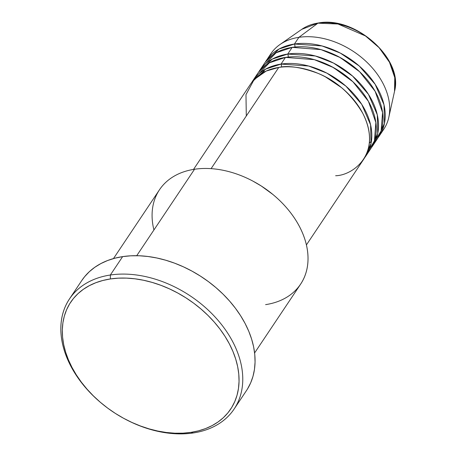 <?xml version="1.0" encoding="UTF-8"?>
<svg xmlns="http://www.w3.org/2000/svg" width="456" height="456" viewBox="0 0 456 456"><rect width="100%" height="100%" fill="white"/><g stroke="black" fill="none" stroke-linecap="round" stroke-linejoin="round"><path stroke-width="0.68" d="M379.306 135.922A67.91 47.772 33.8 0 1 378.138 137.558L384.442 123.502L384.015 104.817L375.163 84.303L359.311 66.057L340.324 53.084L322.022 45.948L294.422 44.021A2.827 1.59 -98.5 0 1 294.85 47.031A2.827 1.59 81.5 0 0 294.422 44.021L298.897 37.329L294.422 44.021A67.91 47.772 33.8 0 0 266.401 60.42A67.91 47.772 33.8 0 0 265.335 62.124L279.004 49.054L294.422 44.021A67.91 47.772 33.8 0 1 366.225 72.789A67.91 47.772 33.8 0 1 379.306 135.922L383.781 129.23A67.91 47.772 -146.2 0 0 370.694 66.097A67.91 47.772 -146.2 0 0 298.897 37.329L317.929 23.176A2.827 1.59 -98.5 0 1 318.379 22.988A2.827 1.59 81.5 0 0 317.929 23.176L337.999 23.997L365.49 35.967L379.073 47.663L389.481 62.25L394.765 77.6L394.525 91.354A57.861 40.698 -146.2 0 0 373.652 42.351A57.861 40.698 -146.2 0 0 317.929 23.176L298.897 37.329A67.91 47.772 33.8 0 1 364.304 59.833A67.91 47.772 33.8 0 1 388.803 117.352A67.91 47.772 33.8 0 1 381.341 132.439M306.426 244.912L363.654 159.326A67.91 47.772 -146.2 0 0 350.573 96.193A67.91 47.772 -146.2 0 0 278.77 67.425L266.224 71.033L254.146 79.543L245.978 94.66L246.297 115.995M365.894 155.986L370.363 149.294A67.91 47.772 -146.2 0 0 357.276 86.161A67.91 47.772 -146.2 0 0 285.479 57.393L281.01 64.085A67.91 47.772 33.8 0 0 252.983 80.484A67.91 47.772 33.8 0 0 251.917 82.188L265.586 69.118L281.01 64.085A2.827 1.59 -98.5 0 1 281.438 67.095A2.827 1.59 81.5 0 0 281.01 64.085A67.91 47.772 33.8 0 1 352.807 92.853A67.91 47.772 33.8 0 1 365.894 155.986A67.91 47.772 33.8 0 1 364.726 157.622L371.024 143.566L370.597 124.881L361.745 104.367L345.893 86.121L326.906 73.148L308.609 66.012L281.01 64.085L285.479 57.393L269.325 62.837L255.423 77.275M372.603 145.954L377.072 139.262A67.91 47.772 -146.2 0 0 363.985 76.129A67.91 47.772 -146.2 0 0 292.188 47.361L287.719 54.053A67.91 47.772 33.8 0 0 259.692 70.452A67.91 47.772 33.8 0 0 258.626 72.156L272.295 59.086L287.719 54.053A2.827 1.59 -98.5 0 1 288.146 57.063A2.827 1.59 81.5 0 0 287.719 54.053A67.91 47.772 33.8 0 1 359.516 82.821A67.91 47.772 33.8 0 1 372.603 145.954A67.91 47.772 33.8 0 1 371.435 147.59L377.733 133.534L377.306 114.849L368.454 94.335L352.602 76.089L333.615 63.116L315.318 55.98L287.719 54.053L292.188 47.361L276.034 52.81L262.126 67.243M254.608 352.95L300.629 284.134A84.89 59.713 -146.2 0 0 284.27 205.217A84.89 59.713 -146.2 0 0 194.524 169.256A84.89 59.713 33.8 0 1 252.744 181.032A84.89 59.713 33.8 0 1 273.064 194.621A84.89 59.713 33.8 0 1 265.597 304.637M273.064 194.621L272.751 194.359A82.063 57.718 -146.2 0 0 253.108 181.226A82.063 57.718 -146.2 0 0 252.926 181.129M234.127 409.038L246.428 390.644A99.037 69.665 -146.2 0 0 227.344 298.577A99.037 69.665 -146.2 0 0 122.635 256.62L110.341 275.014L110.403 278.941A96.21 67.67 33.8 0 1 229.351 343.847A96.21 67.67 33.8 0 1 190.956 432.368L193.258 432.955A99.037 69.665 -146.2 0 0 232.782 341.829A99.037 69.665 -146.2 0 0 110.341 275.014A99.037 69.665 33.8 0 1 215.044 316.966A99.037 69.665 33.8 0 1 234.127 409.038A99.037 69.665 33.8 0 1 193.258 432.955A99.037 69.665 33.8 0 1 125.155 419.121M335.633 175.731C353.018 175.469 383.017 153.438 362.737 113.242C351.177 93.964 336.192 80.638 317.775 73.256C301.045 67.197 288.044 65.254 278.77 67.425L211.088 168.652L278.77 67.425A67.91 47.772 -146.2 0 0 250.749 83.83L193.521 169.415M153.928 229.966A84.89 59.713 33.8 0 1 194.524 169.256L136.72 255.702L194.524 169.256A84.89 59.713 -146.2 0 0 159.492 189.759L113.476 258.575M373.264 143.976L381.136 130.895L382.567 112.501L375.128 91.303L359.659 71.757L340.165 57.541L321.03 49.63L292.188 47.361A67.91 47.772 -146.2 0 0 264.166 63.766L259.692 70.452M268.835 57.211A67.91 47.772 33.8 0 1 279.933 44.557A67.91 47.772 33.8 0 1 298.897 37.329A67.91 47.772 -146.2 0 0 270.87 53.734L266.401 60.42M317.929 23.176A57.861 40.698 -146.2 0 0 301.775 29.332L317.929 23.176M110.403 278.941L102.891 280.469L95.834 282.72L89.302 285.673L83.362 289.298L78.079 293.567L73.484 298.429L69.637 303.844L66.576 309.761L64.319 316.116L62.894 322.854L62.312 329.905L62.586 337.206L63.709 344.685L65.664 352.271L68.44 359.887L72.008 367.462L76.34 374.923L81.379 382.202L87.09 389.224L93.412 395.922L100.286 402.232L107.644 408.091L115.419 413.45L123.53 418.249L131.909 422.45L140.465 426.001L149.118 428.879L157.787 431.051L166.389 432.493L174.836 433.2L183.05 433.16L190.956 432.368L198.474 430.846L205.531 428.594L212.063 425.642L217.996 422.011L223.286 417.747L227.875 412.879L231.722 407.464L234.789 401.554L237.046 395.198L238.471 388.461L239.047 381.404L238.779 374.102L237.656 366.624L235.701 359.043L232.919 351.428L229.351 343.847L225.025 336.385L219.986 329.107L214.274 322.09L207.953 315.392L201.079 309.082L193.72 303.217L185.945 297.859L177.829 293.06L169.455 288.865L160.9 285.308L152.247 282.435L143.577 280.263L134.976 278.815L126.529 278.114L118.309 278.154L110.403 278.941L110.341 275.014L122.635 256.62A99.037 69.665 -146.2 0 0 81.766 280.543L69.472 298.931A99.037 69.665 33.8 0 1 110.341 275.014A99.037 69.665 -146.2 0 0 101.625 403.366L101.944 403.628A96.21 67.67 33.8 0 1 110.403 278.941M101.779 403.492A99.037 69.665 33.8 0 1 69.472 298.931M81.732 280.6L84.634 276.684L89.359 271.673L94.802 267.284L100.913 263.551L107.633 260.507L114.901 258.193L122.635 256.62L130.775 255.81L139.234 255.765L147.932 256.494L156.784 257.982L165.71 260.216L174.619 263.175L183.426 266.834L192.044 271.155L200.395 276.097L208.398 281.614L215.973 287.645L223.052 294.143L229.562 301.04L235.438 308.267L240.625 315.757L245.083 323.435L248.754 331.238L251.615 339.076L253.633 346.885L254.784 354.586L255.064 362.098L254.471 369.36L253 376.297L250.68 382.84L247.522 388.928M253.057 181.197L261.254 185.98L272.802 194.398M366.556 154.008L374.427 140.927L375.858 122.527L368.419 101.335L352.955 81.789L333.461 67.573L314.321 59.662L285.479 57.393A67.91 47.772 -146.2 0 0 257.458 73.798L252.983 80.484M124.972 419.024L125.332 419.218A99.037 69.665 -146.2 0 0 193.258 432.955L190.956 432.368A96.21 67.67 33.8 0 1 124.972 419.024A96.21 67.67 33.8 0 1 101.944 403.628M354.865 67.522L338.95 56.88L354.865 67.522M348.156 77.554L332.242 66.912L348.156 77.554M341.447 87.586L325.533 76.944L341.447 87.586M279.933 44.557L301.775 29.332C306.506 26.06 312.035 23.946 318.362 22.994C355.002 15.715 403.668 58.784 394.525 91.354L388.803 117.352M263.608 72.322L264.48 69.745M252.744 181.032L253.108 181.226M369.377 143.047L371.423 141.257M375.596 136.373L375.841 136.019"/></g></svg>
